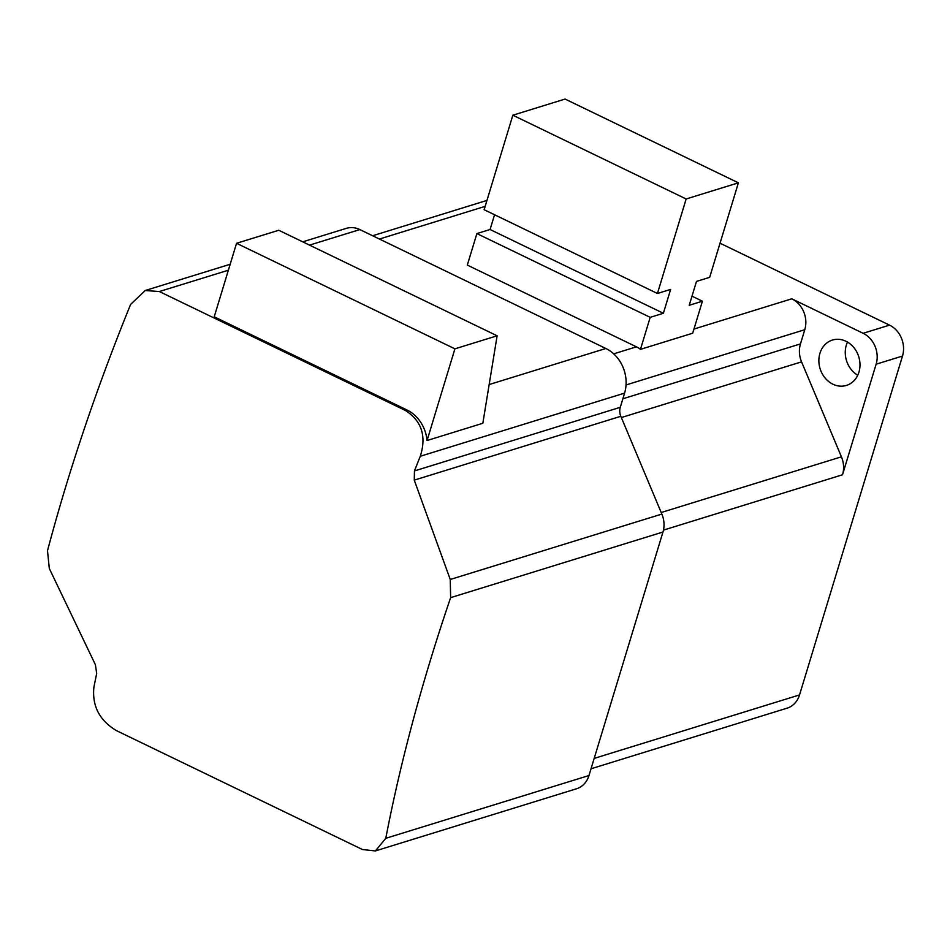 <?xml version="1.0" encoding="UTF-8"?>
<svg xmlns="http://www.w3.org/2000/svg" width="950" height="950" viewBox="0 0 950 950"><rect width="100%" height="100%" fill="white"/><g stroke="black" fill="none" stroke-linecap="round" stroke-linejoin="round"><path stroke-width="1.43" d="M489.167 384.548L605.851 348.484L359.836 229.579A23.738 20.235 -107.2 0 0 346.299 228.368L302.729 241.834M605.851 348.484A34.295 29.224 72.8 0 1 624.589 393.122L620.279 407.312A11.875 10.117 -107.2 0 0 620.825 416.29L661.865 514.069A23.738 20.235 72.8 0 1 662.969 532.024L588.976 775.521A23.738 20.235 -107.2 0 1 576.496 788.785L375.392 850.939L362.473 849.538L116.446 730.633C99.477 720.421 91.972 705.933 93.907 687.171A943.825 386.899 -64.2 0 1 96.698 673.443L95.392 664.703L49.305 568.48L47.5 550.751A943.825 386.899 -64.2 0 1 65.752 486.661A943.825 386.899 -64.2 0 1 130.613 304.428L145.196 290.522L159.351 291.531L405.365 410.447L406.944 409.961A34.295 29.224 -107.2 0 1 427.061 440.515L482.838 423.272L497.123 335.801L454.907 348.84L427.061 440.515M591.031 768.776L787.051 708.189A23.738 20.235 -107.2 0 0 799.532 694.937L902.5 356.036A23.738 20.235 -107.2 0 0 889.533 325.137L720.041 243.212M847.495 342.083A23.738 20.235 -107.2 0 0 846.319 345.159A23.738 20.235 -107.2 0 0 857.743 375.238M375.392 850.939L385.783 838.316A943.825 386.899 -64.2 0 1 429.685 662.566A943.825 386.899 -64.2 0 1 450.633 597.645L450.253 579.476L414.259 480.13L414.461 470.927A943.825 386.899 -64.2 0 1 420.292 456.261C426.657 436.169 421.681 420.897 405.365 410.447M702.418 301.209L689.225 305.282L696.481 281.414L709.674 277.341L738.387 182.828L686.149 198.977L657.436 293.479L670.629 289.406L663.373 313.274L650.192 317.348L476.888 233.581L467.317 265.086L636.429 346.833A23.738 20.235 72.8 0 1 640.466 349.351L692.693 333.213L702.418 301.209L692.004 296.174M791.813 298.811A23.738 20.235 -107.2 0 1 804.781 329.709L800.47 343.9A23.738 20.235 72.8 0 0 801.562 361.855L841.427 456.819A23.738 20.235 -107.2 0 1 842.519 474.774L876.126 364.194A23.738 20.235 -107.2 0 0 863.146 333.296L791.813 298.811L693.963 329.044M454.907 348.84L236.55 243.295L214.213 316.801L406.944 409.961M858.931 372.162A23.738 20.235 -107.2 0 0 853.789 347.486A23.738 20.235 -107.2 0 0 832.426 340.053A23.738 20.235 -107.2 0 0 819.933 353.305A23.738 20.235 -107.2 0 0 825.075 377.981A23.738 20.235 -107.2 0 0 846.438 385.415A23.738 20.235 -107.2 0 0 858.931 372.162M497.123 335.801L278.766 230.256L236.55 243.295M650.192 317.348L640.466 349.351M494.558 214.759L490.069 229.508L476.888 233.581M738.387 182.828L565.084 99.061L512.846 115.211L484.132 209.713L657.436 293.479M663.373 313.274L490.069 229.508M686.149 198.977L512.846 115.211M379.418 239.044L485.153 206.364M594.189 758.397L799.532 694.937M420.292 456.261L624.589 393.122M863.146 333.296L889.533 325.137M636.429 346.833L613.712 353.851M804.781 329.709L626.05 384.952M800.47 343.9L622.867 398.786M842.519 474.774L663.456 530.112M841.427 456.819L661.212 512.513M159.351 291.531L228.38 270.204M309.522 245.124L359.836 229.579M450.253 579.476L661.865 514.069M414.259 480.13L620.825 416.29M385.783 838.316L588.976 775.521M414.461 470.927L620.279 407.312M876.126 364.194L902.5 356.036M801.562 361.855L621.359 417.549M450.633 597.645L662.969 532.024M372.626 235.754L486.958 200.414M145.196 290.522L230.185 264.254"/></g></svg>
